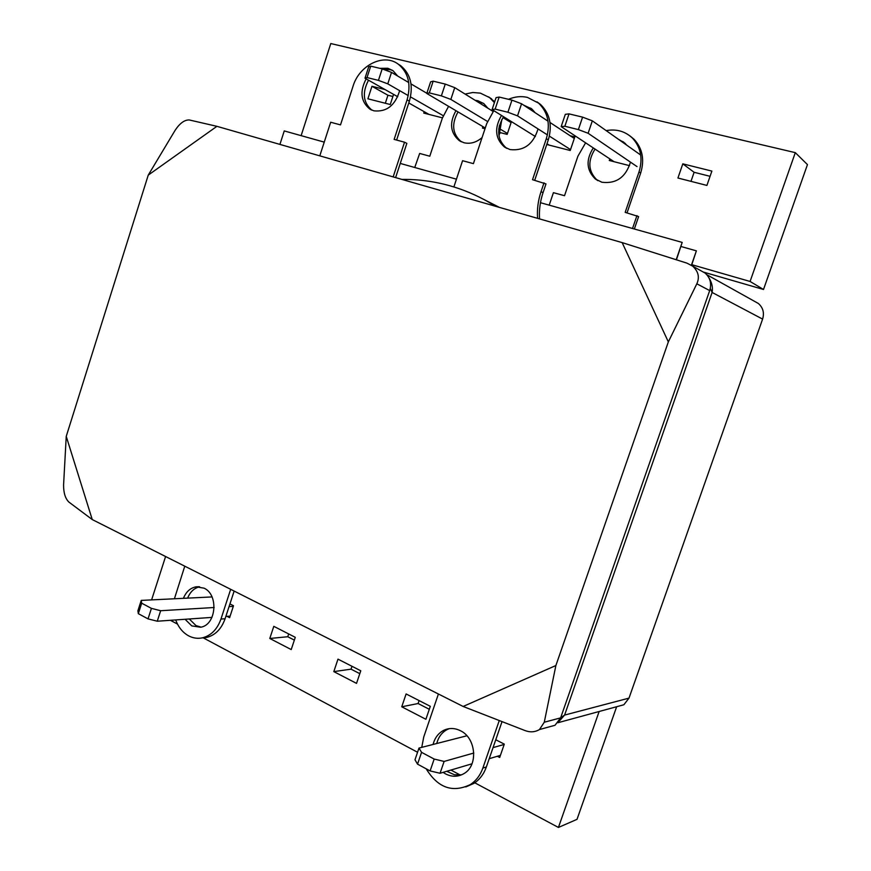 <?xml version="1.0" encoding="UTF-8"?>
<svg xmlns="http://www.w3.org/2000/svg" width="871" height="871" viewBox="0 0 871 871"><rect width="100%" height="100%" fill="white"/><g stroke="black" fill="none" stroke-linecap="round" stroke-linejoin="round"><path stroke-width="1.31" d="M599.139 711.498L558.431 827.45L577.016 819.339L616.646 706.729M558.431 827.45L474.793 782.8M460.258 775.038L450.917 770.051M417.557 752.25L203.117 637.779M177.51 624.115L170.378 620.304M333.811 671.617L337.981 659.14L360.768 670.779L356.533 683.376L333.811 671.617L351.035 669.168L351.993 666.293M165.588 556.515L151.608 599.89M430.307 706.316L425.897 719.283L401.749 706.784L406.104 693.947L430.307 706.316M495.762 739.762L504.298 744.128L499.682 757.476L497.352 756.268M273.799 626.336L269.792 638.476L291.219 649.57L295.28 637.322L273.799 626.336M227.026 616.341L229.606 617.681L233.504 605.748L229.933 603.93M359.799 673.653L351.035 669.168M429.305 709.277L418.091 703.528L419.093 700.589M288.693 633.946L287.768 636.734L294.354 640.109M401.749 706.784L418.091 703.528M269.792 638.476L287.768 636.734M691.803 264.686L750.083 281.464L795.31 152.643L330.795 43.55L301.126 135.658M795.31 152.643L807.461 164.608L763.508 289.477L750.083 281.464M703.245 272.035L763.508 289.477M629.548 165.664L609.275 160.482L609.82 158.892M570.146 135.734L574.827 136.91L570.233 150.498L546.748 144.499M682.81 163.846L711.879 171.097L706.914 185.425L677.932 178.022L682.81 163.846L694.111 172.295L710.072 176.312M424.21 111.684L423.752 113.078L442.435 117.846M510.003 120.731L506.737 119.915M500.172 132.599L507.162 134.384L511.419 121.613M482.926 126.622L482.447 128.07L485.016 128.734M385.036 89.55L371.961 86.294L367.9 98.804L390.262 104.52L393.572 94.373M690.986 181.353L694.111 172.295M392.886 96.485L387.943 95.244L385.32 103.257M371.961 86.294L387.943 95.244M569.024 113.872L564.854 126.262L578.377 129.594L582.59 117.139L569.024 113.872L565.312 114.33L561.174 126.622L614.066 161.701M637.028 166.601L588.121 133.274L592.334 120.84L640.708 155.038M592.334 120.84L582.59 117.139M588.121 133.274L578.377 129.594M564.854 126.262L561.174 126.622M499.159 97.062L495.153 109.104L507.913 112.25L511.952 100.132L499.159 97.062L496.067 97.617L492.082 109.583L535.382 136.529M547.402 134.874L517.526 115.854L521.566 103.769L548.033 121.189M549.993 122.473L574.294 138.467M521.566 103.769L511.952 100.132M549.198 145.13L546.999 143.759M570.538 149.594L549.361 136.116M517.526 115.854L507.913 112.25M495.153 109.104L492.082 109.583M433.17 81.166L429.316 92.903L441.379 95.875L445.255 84.084L433.17 81.166L430.622 81.83L426.79 93.469L485.267 128.004M487.499 121.461L450.851 99.414L454.738 87.644L493.138 111.477M502.981 117.585L511.081 122.615M454.738 87.644L445.255 84.084M507.466 133.47L500.967 129.561M450.851 99.414L441.379 95.875M429.316 92.903L426.79 93.469M370.73 66.142L367.018 77.563L378.439 80.382L382.173 68.896L370.73 66.142L368.673 66.882L364.993 78.227L397.742 96.735M408.238 95.592L387.78 83.845L391.515 72.391L408.739 82.571M411.014 83.921L426.855 93.273M391.515 72.391L382.173 68.896M429.065 114.439L408.771 102.963M443.241 115.68L410.513 96.899M387.78 83.845L378.439 80.382M367.018 77.563L364.993 78.227M430.111 770.922L434.172 759.055L421.564 752.337L417.536 764.15L430.111 770.922L440.062 773.274L472.006 763.791M489.23 758.685L500.411 755.364M466.9 735.777L418.984 748.069L414.988 759.784L417.536 764.15M504.189 744.455L493.051 747.601M473.813 753.034L444.123 761.428L440.062 773.274M418.984 748.069L421.564 752.337M434.172 759.055L444.123 761.428M148.037 618.889L151.423 608.372L141.69 603.189L138.326 613.663L148.037 618.889L157.27 621.219L211.969 617.397M225.85 616.428L230.107 616.135M212.012 596.929L141.244 600.402L137.901 610.8L138.326 613.663M233.308 606.368L229.062 606.619M214.168 607.512L160.656 610.723L157.27 621.219M141.244 600.402L141.69 603.189M151.423 608.372L160.656 610.723M628.993 698.128L762.604 319.102L712.108 292.449L564.593 715.08L628.993 698.128L623.865 704.759L616.744 706.708M754.645 301.399L758.325 303.456C763.05 307.605 764.477 312.82 762.604 319.102M558.311 722.19L564.593 715.08L560.652 717.813M710.301 288.399L712.108 292.449C713.001 287.604 711.955 282.748 708.972 277.882M555.883 665.531L544.277 722.222L560.63 717.878L555.023 725.271L539.476 729.55C534.903 732.217 530.014 732.522 524.799 730.475L463.143 706.468L555.883 665.531L668.34 341.889L622.144 242.606L216.912 126.328L148.244 175.125L66.24 436.371L92.25 519.562L463.143 706.468M92.25 519.562L68.853 502.044C65.303 498.528 63.539 492.834 63.583 484.951L66.24 436.371M148.244 175.125L175.234 130.127C179.927 123.149 184.619 119.763 189.323 119.969L216.912 126.328M622.144 242.606L686.947 263.14L692.652 266.112C698.39 271.404 699.783 277.294 696.833 283.794L668.34 341.889M560.63 717.878L709.691 290.587L696.833 283.794M700.926 270.739L705.053 273.048C710.235 277.664 711.781 283.51 709.691 290.587M555.023 725.271L547.162 727.437M539.476 729.55L544.277 722.222M455.947 110.693C449.175 122.963 450.296 132.958 459.322 140.677L463.949 142.735C470.307 144.194 476.35 142.485 482.077 137.585M487.891 108.222L483.743 103.529L477.885 100.731L475.12 100.296M483.481 103.344L477.166 101.569M499.007 136.126L501.794 119.599M494.684 101.755L488.685 96.91M498.767 129.278L499.529 125.25M494.401 102.604L489.644 97.628L480.4 93.143L472.822 92.5L465.081 94.068M619.847 140.296L623.723 142.115M618.149 139.088L624.964 143.203L626.717 145.152M630.473 162.137C625.737 177.303 616.2 183.999 601.872 182.235L595.263 178.947C586.401 170.183 585.748 159.839 593.293 147.928M629.994 135.941L634.077 139.295C642.504 148.462 644.703 159.709 640.675 173.035L627.033 212.872M606.151 130.606C616.418 128.777 625.171 131.271 632.411 138.086C640.849 147.264 643.048 158.544 639.02 171.914L625.171 212.361L638.617 216.585L634.349 229.008M597.876 180.667L597.016 180.025C588.175 171.282 587.522 160.972 595.056 149.093M448.565 106.338L442.359 118.108L429.784 156.214L419.67 153.448L414.748 167.482M636.951 215.594L632.52 228.496M549.198 205.153L553.423 192.665L564.528 195.714L577.909 156.203L585.606 142.833M458.026 111.913C451.265 124.15 452.387 134.123 461.39 141.821L459.322 140.677M676.19 259.732L682.189 242.41L540.456 202.703M456.448 179.176L400.257 163.432M324.241 142.125L284.251 130.922L279.929 144.412M676.419 259.808L682.189 242.41M691.389 265.22L696.375 250.848L681.024 246.515M691.574 265.339L696.375 250.848M201.136 627.131L195.986 625.585L189.29 618.987M183.422 598.333C186.078 591.768 190.303 587.936 196.095 586.825L204.043 588.165C218.893 594.643 216.258 625.062 200.613 627.24L191.783 625.911L185.077 619.281M230.673 589.319L220.962 619.052C217.282 629.33 211.098 635.59 202.41 637.844C197.619 638.835 193.014 638.16 188.561 635.819C182.692 632.531 178.403 627.24 175.702 619.934M234.147 591.061L225.088 618.758C221.43 628.993 215.268 635.231 206.59 637.463L202.039 637.92M443.099 772.37L445.538 773.894C451.886 777.106 458.015 777.019 463.916 773.622C478.484 765.631 476.099 737.868 460.356 730.693C454.608 727.884 449.022 727.786 443.589 730.399C438.265 733.251 434.771 737.933 433.094 744.444M446.736 771.292L454.401 774.744L461.586 774.831M438.407 694.002L423.752 736.975L421.749 747.351M426.191 768.81C437.873 787.863 452.593 793.111 470.351 784.564C476.143 780.732 480.313 775.234 482.861 768.059L499.268 720.535M187.635 598.127C190.15 591.888 194.135 588.11 199.601 586.782M465.778 786.938L473.889 783.41C479.66 779.599 483.819 774.123 486.356 766.981L502.034 721.613M449.262 728.646L447.204 729.528C441.902 732.369 438.418 737.029 436.752 743.507M174.418 598.769L184.772 566.183M506.737 148.364L506.399 148.135C497.199 139.73 496.252 129.256 503.569 116.725M525.649 106.458L531.168 108.418M538.049 128.919C533.302 144.281 523.95 151.162 509.971 149.562L504.353 146.938C495.12 138.522 494.173 128.015 501.511 115.451M523.645 105.13L531.822 108.951L535.142 112.707M453.867 186.96L462.577 160.7L473.41 163.639L486.737 123.573L493.792 110.639M508.479 99.305C514.859 96.605 521.163 95.962 527.412 97.389L538.583 103.126C547.979 112.261 550.559 124.107 546.335 138.663L532.529 179.698L545.986 183.923L543.025 192.72C540.129 201.386 538.975 210.118 539.552 218.904M397.709 76.06L392.908 70.573L387.791 68.254L379.93 68.352M366.147 78.88C359.56 91.607 360.812 101.689 369.881 109.125L373.92 110.835C386.604 112.174 395.184 105.445 399.647 90.66M393.028 70.66L390.11 69.626L383.621 69.44M368.509 80.219C362.009 92.674 363.142 102.658 371.906 110.16M495.555 206.285L488.544 202.05C476.165 195.006 463.328 189.584 450.024 185.817C434.15 181.353 418.102 179.219 401.89 179.404M499.399 207.385L483.841 199.459M393.159 176.9L404.536 142.202L394.138 139.393L407.084 99.86C411.308 84.509 408.412 72.652 398.385 64.269C383.85 52.902 359.233 65.183 353.027 86.262L340.507 124.891L330.675 122.234L319.799 155.855M536.993 101.853L540.553 104.466C549.928 113.578 552.508 125.391 548.295 139.893L534.707 180.286M396.621 140.068L409.37 101.156C413.583 85.859 410.687 74.024 400.682 65.663L397.927 63.953M395.608 177.608L406.844 143.377L404.536 142.202M544.016 182.823L541.043 191.642C538.093 200.482 536.939 209.388 537.592 218.349M499.889 133.492L498.637 132.74M639.02 171.914L640.675 173.035M220.962 619.052L225.088 618.758M486.356 766.981L482.861 768.059M409.37 101.156L407.084 99.86M546.335 138.663L548.295 139.893M541.043 191.642L543.025 192.72M623.865 704.759L557.865 722.745M758.325 303.456L706.795 274.692M705.053 273.048L692.652 266.112M491.658 98.913L489.644 97.628M632.411 138.086L634.077 139.295M595.263 178.947L597.016 180.025M202.41 637.844L206.59 637.463M473.889 783.41L470.351 784.564M447.204 729.528L443.589 730.399M196.095 586.825L198.936 586.716M504.353 146.938L506.399 148.135M371.536 109.996L369.881 109.125M488.544 202.05L499.094 207.211M400.682 65.663L398.385 64.269M538.583 103.126L540.553 104.466"/></g></svg>
